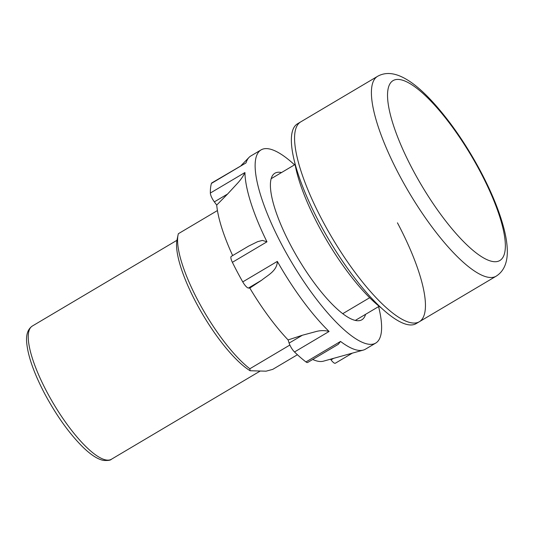 <?xml version="1.0" encoding="UTF-8"?>
<svg xmlns="http://www.w3.org/2000/svg" width="534" height="534" viewBox="0 0 534 534"><rect width="100%" height="100%" fill="white"/><g stroke="black" fill="none" stroke-linecap="round" stroke-linejoin="round"><path stroke-width="0.8" d="M377.585 76.322C385.648 71.783 395.187 72.744 406.207 79.212C419.09 86.655 434.002 101.634 450.93 124.155C461.85 138.947 471.809 154.8 480.8 171.734C491.941 192.841 499.724 212.065 504.163 229.4C506.058 236.929 507.106 243.784 507.3 249.959C507.66 262.541 503.929 271.292 496.099 276.218A116.198 32.167 -120.7 0 1 399.412 175.265A116.198 32.167 -120.7 0 1 377.585 76.322L300.749 121.872A116.198 32.167 59.3 0 0 322.576 220.816A116.198 32.167 59.3 0 0 419.263 321.775A116.198 32.167 59.3 0 0 397.443 222.825M380.942 307.697A102.641 28.409 -120.7 0 1 318.618 225.869A102.641 28.409 -120.7 0 1 294.708 162.243M232.65 255.572A101.48 28.088 -120.7 0 1 216.711 205.076L214.341 201.872A7.75 2.143 -120.7 0 1 212.218 198.488A7.75 2.143 -120.7 0 1 210.356 193.034A112.32 31.092 -120.7 0 1 211.437 183.409A7.75 2.143 -120.7 0 1 211.771 182.935L246.014 162.91A112.32 31.092 -120.7 0 1 249.024 157.41A112.32 31.092 -120.7 0 1 250.86 155.955L261.106 149.88A112.32 31.092 59.3 0 0 282.206 245.527A112.32 31.092 59.3 0 0 375.669 343.115A112.32 31.092 59.3 0 0 378.586 306.609M375.669 343.115L365.43 349.189A112.32 31.092 -120.7 0 1 363.267 350.104A112.32 31.092 -120.7 0 1 340.538 341.433L338.269 344.33L307.677 362.466A7.75 2.143 -120.7 0 1 305.962 361.932A112.32 31.092 -120.7 0 1 294.508 351.973A7.75 2.143 -120.7 0 1 290.569 346.466A7.75 2.143 -120.7 0 1 289.114 343.095L302.364 335.245L288.106 339.931A101.48 28.088 -120.7 0 1 249.812 288.073L248.45 288.04A7.75 2.143 -120.7 0 1 242.75 281.892A112.32 31.092 -120.7 0 1 237.383 272.1A112.32 31.092 -120.7 0 1 232.383 262.314A7.75 2.143 -120.7 0 1 231.269 256.393L248.63 246.101L257.642 241.668L262.408 240.413L266.96 241.815A112.32 31.092 -120.7 0 1 244.932 172.535C243.144 176.36 240.534 180.091 237.103 183.736L227.591 194.022L214.341 201.872M302.364 335.245L315.454 331.714C320.126 330.339 324.672 330.259 329.084 331.474A112.32 31.092 -120.7 0 1 277.326 261.393C277.139 270.918 267.647 275.257 261.693 280.183L248.45 288.04M281.518 172.549A85.213 23.589 59.3 0 0 274.93 173.203A85.213 23.589 59.3 0 0 290.937 245.76A85.213 23.589 59.3 0 0 361.845 319.793A85.213 23.589 59.3 0 0 365.576 314.326M363.267 350.104L323.37 361.184A101.48 28.088 -120.7 0 1 312.724 359.475M249.812 288.073L261.693 280.183M294.534 164.839A112.32 31.092 59.3 0 0 261.106 149.88M352.353 353.134L335.365 363.207A7.75 2.143 -120.7 0 1 331.04 359.863L330.546 359.195M289.114 343.095L288.106 339.931M216.711 205.076L227.591 194.022M322.576 220.816A116.198 32.167 59.3 0 0 419.263 321.775L416.066 323.671A116.198 32.167 59.3 0 1 319.372 222.718A116.198 32.167 59.3 0 1 297.551 123.768L300.749 121.872A116.198 32.167 59.3 0 0 322.576 220.816M249.859 368.754L250.106 370.75A81.335 22.515 -120.7 0 1 196.145 302.738A81.335 22.515 -120.7 0 1 177.041 239.746L178.089 234.82A85.213 23.589 59.3 0 0 198.094 300.802A85.213 23.589 59.3 0 0 249.859 368.754L289.869 345.037M217.438 210.543L178.363 233.712A85.213 23.589 59.3 0 0 178.089 234.82M271.205 178.67L295.088 164.505M342.701 313.712L369.668 297.725M297.425 354.73L272.734 369.368L266.086 371.177L250.106 370.75M355.257 320.447L379.14 306.282M412.755 169.672A104.577 28.949 59.3 0 0 494.711 261.727A104.577 28.949 59.3 0 0 480.139 171.481A104.577 28.949 59.3 0 0 398.184 79.419A104.577 28.949 59.3 0 0 412.755 169.672M210.356 193.034L244.932 172.535M242.75 281.892L277.326 261.393M329.084 331.474L294.508 351.973M305.962 361.932L340.538 341.433M246.014 162.91L211.437 183.409M266.96 241.815L232.383 262.314M331.04 359.863L333.596 358.347M46.919 391.976A77.463 21.44 59.3 0 0 111.379 459.28C110.665 460.301 108.008 460.675 103.422 460.408C97.702 459.273 90.88 454.868 82.97 447.192C69.32 433.608 56.577 415.819 44.743 393.825C34.016 373.353 28.002 356.311 26.7 342.701C25.952 334.618 27.848 329.057 32.367 326.014A77.463 21.44 59.3 0 0 46.919 391.976M496.099 276.218L419.263 321.775M241.128 165.533L249.024 157.41M111.379 459.28L260.252 371.017M32.367 326.014L176.934 240.307"/></g></svg>
